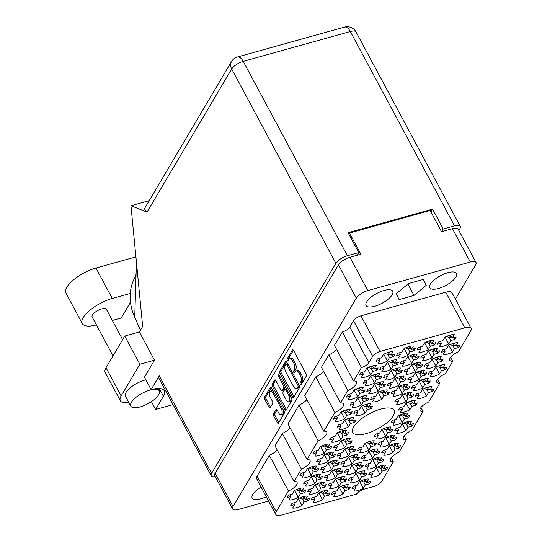 <?xml version="1.0" encoding="UTF-8"?>
<svg xmlns="http://www.w3.org/2000/svg" width="542" height="542" viewBox="0 0 542 542"><rect width="100%" height="100%" fill="white"/><g stroke="black" fill="none" stroke-linecap="round" stroke-linejoin="round"><path stroke-width="0.81" d="M364.624 479.528A10.501 3.869 151.8 0 0 359.427 481.675L357.402 485.104L353.465 486.194A10.501 3.869 151.8 0 0 352.015 488.647L355.952 487.549L353.926 490.977A10.501 3.869 151.8 0 0 363.323 488.356L365.355 484.927L369.285 483.83A10.501 3.869 151.8 0 0 370.735 481.384L366.798 482.475L368.831 479.053A10.501 3.869 151.8 0 0 364.624 479.528M381.338 465.693A10.501 3.869 151.8 0 0 376.141 467.848L374.116 471.269L370.179 472.367A10.501 3.869 151.8 0 0 368.729 474.819L372.666 473.722L370.64 477.15A10.501 3.869 151.8 0 0 380.037 474.528L382.069 471.1L385.999 470.002A10.501 3.869 151.8 0 0 387.449 467.556L383.512 468.647L385.545 465.226A10.501 3.869 151.8 0 0 381.338 465.693M377.611 457.57A10.501 3.869 151.8 0 0 372.415 459.718L370.389 463.146L366.453 464.243A10.501 3.869 151.8 0 0 365.01 466.689L368.939 465.592L366.914 469.02A10.501 3.869 151.8 0 0 376.311 466.398L378.343 462.97L382.273 461.872A10.501 3.869 151.8 0 0 383.722 459.426L379.793 460.524L381.819 457.096A10.501 3.869 151.8 0 0 377.611 457.57M390.599 435.612A10.501 3.869 151.8 0 0 385.403 437.76L383.377 441.188L379.441 442.286A10.501 3.869 151.8 0 0 377.998 444.731L381.927 443.641L379.901 447.062A10.501 3.869 151.8 0 0 389.305 444.44L391.331 441.012L395.26 439.921A10.501 3.869 151.8 0 0 396.71 437.469L392.781 438.566L394.806 435.138A10.501 3.869 151.8 0 0 390.599 435.612M403.587 413.654A10.501 3.869 151.8 0 0 398.39 415.802L396.365 419.23L392.435 420.328A10.501 3.869 151.8 0 0 390.985 422.78L394.915 421.683L392.889 425.111A10.501 3.869 151.8 0 0 402.293 422.489L404.318 419.061L408.248 417.963A10.501 3.869 151.8 0 0 409.698 415.511L405.768 416.608L407.794 413.18A10.501 3.869 151.8 0 0 403.587 413.654M344.184 485.226A10.501 3.869 151.8 0 0 338.987 487.373L336.961 490.801L333.025 491.899A10.501 3.869 151.8 0 0 331.582 494.345L335.512 493.247L333.486 496.675A10.501 3.869 151.8 0 0 342.89 494.053L344.915 490.625L348.845 489.528A10.501 3.869 151.8 0 0 350.295 487.082L346.365 488.179L348.391 484.751A10.501 3.869 151.8 0 0 344.184 485.226M357.171 463.268A10.501 3.869 151.8 0 0 351.975 465.415L349.949 468.844L346.02 469.941A10.501 3.869 151.8 0 0 344.57 472.394L348.499 471.296L346.474 474.724A10.501 3.869 151.8 0 0 355.877 472.102L357.903 468.674L361.832 467.577A10.501 3.869 151.8 0 0 363.282 465.124L359.353 466.222L361.378 462.793A10.501 3.869 151.8 0 0 357.171 463.268M370.159 441.31A10.501 3.869 151.8 0 0 364.962 443.458L362.937 446.886L359.007 447.983A10.501 3.869 151.8 0 0 357.557 450.436L361.487 449.338L359.461 452.766A10.501 3.869 151.8 0 0 368.865 450.145L370.891 446.716L374.82 445.619A10.501 3.869 151.8 0 0 376.27 443.166L372.34 444.264L374.366 440.836A10.501 3.869 151.8 0 0 370.159 441.31M323.743 490.923A10.501 3.869 151.8 0 0 318.547 493.071L316.521 496.499L312.592 497.597A10.501 3.869 151.8 0 0 311.142 500.049L315.071 498.952L313.046 502.38A10.501 3.869 151.8 0 0 322.449 499.758L324.475 496.33L328.411 495.232A10.501 3.869 151.8 0 0 329.854 492.78L325.925 493.877L327.951 490.449A10.501 3.869 151.8 0 0 323.743 490.923M336.738 468.972A10.501 3.869 151.8 0 0 331.541 471.12L329.509 474.548L325.579 475.639A10.501 3.869 151.8 0 0 324.13 478.091L328.059 476.994L326.033 480.422A10.501 3.869 151.8 0 0 335.437 477.8L337.463 474.372L341.399 473.274A10.501 3.869 151.8 0 0 342.842 470.829L338.913 471.919L340.938 468.498A10.501 3.869 151.8 0 0 336.738 468.972M349.726 447.014A10.501 3.869 151.8 0 0 344.529 449.162L342.497 452.59L338.567 453.688A10.501 3.869 151.8 0 0 337.117 456.134L341.053 455.036L339.021 458.464A10.501 3.869 151.8 0 0 348.425 455.842L350.45 452.414L354.387 451.317A10.501 3.869 151.8 0 0 355.837 448.871L351.9 449.968L353.926 446.54A10.501 3.869 151.8 0 0 349.726 447.014M303.31 496.628A10.501 3.869 151.8 0 0 298.114 498.776L296.081 502.204L292.152 503.301A10.501 3.869 151.8 0 0 290.702 505.747L294.638 504.649L292.605 508.078A10.501 3.869 151.8 0 0 302.009 505.456L304.035 502.027L307.971 500.93A10.501 3.869 151.8 0 0 309.421 498.484L305.485 499.582L307.51 496.154A10.501 3.869 151.8 0 0 303.31 496.628M316.298 474.67A10.501 3.869 151.8 0 0 311.101 476.818L309.075 480.246L305.139 481.343A10.501 3.869 151.8 0 0 303.689 483.789L307.626 482.692L305.593 486.12A10.501 3.869 151.8 0 0 314.997 483.498L317.023 480.07L320.959 478.972A10.501 3.869 151.8 0 0 322.409 476.526L318.472 477.624L320.505 474.196A10.501 3.869 151.8 0 0 316.298 474.67M329.285 452.712A10.501 3.869 151.8 0 0 324.089 454.86L322.063 458.288L318.127 459.386A10.501 3.869 151.8 0 0 316.677 461.838L320.613 460.741L318.588 464.169A10.501 3.869 151.8 0 0 327.985 461.547L330.017 458.119L333.947 457.021A10.501 3.869 151.8 0 0 335.396 454.569L331.46 455.666L333.493 452.238A10.501 3.869 151.8 0 0 329.285 452.712M342.273 430.754A10.501 3.869 151.8 0 0 337.077 432.909L335.051 436.33L331.115 437.428A10.501 3.869 151.8 0 0 329.665 439.88L333.601 438.783L331.575 442.211A10.501 3.869 151.8 0 0 340.972 439.589L343.005 436.161L346.934 435.063A10.501 3.869 151.8 0 0 348.384 432.611L344.448 433.708L346.48 430.28A10.501 3.869 151.8 0 0 342.273 430.754M394.325 443.742A10.501 3.869 151.8 0 0 389.129 445.89L387.103 449.318L383.167 450.416A10.501 3.869 151.8 0 0 381.717 452.861L385.653 451.764L383.628 455.192A10.501 3.869 151.8 0 0 393.025 452.57L395.057 449.142L398.987 448.044A10.501 3.869 151.8 0 0 400.436 445.599L396.5 446.696L398.533 443.268A10.501 3.869 151.8 0 0 394.325 443.742M407.313 421.784A10.501 3.869 151.8 0 0 402.117 423.932L400.091 427.36L396.155 428.458A10.501 3.869 151.8 0 0 394.712 430.904L398.641 429.806L396.615 433.234A10.501 3.869 151.8 0 0 406.012 430.612L408.045 427.184L411.974 426.093A10.501 3.869 151.8 0 0 413.424 423.641L409.495 424.738L411.52 421.31A10.501 3.869 151.8 0 0 407.313 421.784M360.897 471.398A10.501 3.869 151.8 0 0 355.701 473.545L353.675 476.974L349.739 478.071A10.501 3.869 151.8 0 0 348.296 480.517L352.225 479.419L350.2 482.847A10.501 3.869 151.8 0 0 359.597 480.226L361.629 476.797L365.559 475.7A10.501 3.869 151.8 0 0 367.009 473.254L363.079 474.352L365.105 470.923A10.501 3.869 151.8 0 0 360.897 471.398M373.885 449.44A10.501 3.869 151.8 0 0 368.689 451.588L366.663 455.016L362.733 456.113A10.501 3.869 151.8 0 0 361.284 458.559L365.213 457.468L363.187 460.89A10.501 3.869 151.8 0 0 372.591 458.268L374.617 454.846L378.546 453.749A10.501 3.869 151.8 0 0 379.996 451.296L376.067 452.394L378.092 448.966A10.501 3.869 151.8 0 0 373.885 449.44M386.873 427.482A10.501 3.869 151.8 0 0 381.676 429.63L379.651 433.058L375.721 434.156A10.501 3.869 151.8 0 0 374.271 436.608L378.201 435.511L376.175 438.939A10.501 3.869 151.8 0 0 385.579 436.317L387.605 432.889L391.534 431.791A10.501 3.869 151.8 0 0 392.984 429.339L389.054 430.436L391.08 427.008A10.501 3.869 151.8 0 0 386.873 427.482M340.457 477.096A10.501 3.869 151.8 0 0 335.261 479.243L333.235 482.671L329.306 483.769A10.501 3.869 151.8 0 0 327.856 486.221L331.785 485.124L329.76 488.552A10.501 3.869 151.8 0 0 339.163 485.93L341.189 482.502L345.118 481.404A10.501 3.869 151.8 0 0 346.568 478.952L342.639 480.049L344.665 476.621A10.501 3.869 151.8 0 0 340.457 477.096M353.445 455.144A10.501 3.869 151.8 0 0 348.249 457.292L346.223 460.714L342.293 461.811A10.501 3.869 151.8 0 0 340.843 464.264L344.773 463.166L342.747 466.594A10.501 3.869 151.8 0 0 352.151 463.972L354.177 460.544L358.113 459.447A10.501 3.869 151.8 0 0 359.556 457.001L355.627 458.092L357.652 454.67A10.501 3.869 151.8 0 0 353.445 455.144M320.024 482.8A10.501 3.869 151.8 0 0 314.827 484.948L312.795 488.376L308.865 489.467A10.501 3.869 151.8 0 0 307.416 491.919L311.352 490.822L309.319 494.25A10.501 3.869 151.8 0 0 318.723 491.628L320.749 488.2L324.685 487.102A10.501 3.869 151.8 0 0 326.135 484.656L322.199 485.754L324.224 482.326A10.501 3.869 151.8 0 0 320.024 482.8M333.012 460.842A10.501 3.869 151.8 0 0 327.815 462.99L325.783 466.418L321.853 467.516A10.501 3.869 151.8 0 0 320.403 469.961L324.34 468.864L322.307 472.292A10.501 3.869 151.8 0 0 331.711 469.67L333.737 466.242L337.673 465.144A10.501 3.869 151.8 0 0 339.123 462.699L335.186 463.796L337.212 460.368A10.501 3.869 151.8 0 0 333.012 460.842M345.999 438.884A10.501 3.869 151.8 0 0 340.803 441.032L338.777 444.46L334.841 445.558A10.501 3.869 151.8 0 0 333.391 448.004L337.327 446.913L335.295 450.334A10.501 3.869 151.8 0 0 344.698 447.712L346.724 444.291L350.66 443.193A10.501 3.869 151.8 0 0 352.11 440.741L348.174 441.838L350.207 438.41A10.501 3.869 151.8 0 0 345.999 438.884M346.04 409.962A10.501 3.869 151.8 0 0 340.843 412.11L338.818 415.538L334.881 416.635A10.501 3.869 151.8 0 0 333.438 419.081L337.368 417.99L335.342 421.412A10.501 3.869 151.8 0 0 344.746 418.79L346.772 415.368L350.701 414.271A10.501 3.869 151.8 0 0 352.151 411.818L348.221 412.916L350.247 409.488A10.501 3.869 151.8 0 0 346.04 409.962M359.028 388.004A10.501 3.869 151.8 0 0 353.831 390.152L351.805 393.58L347.876 394.678A10.501 3.869 151.8 0 0 346.426 397.13L350.356 396.033L348.33 399.461A10.501 3.869 151.8 0 0 357.734 396.839L359.759 393.411L363.689 392.313A10.501 3.869 151.8 0 0 365.139 389.861L361.209 390.958L363.235 387.53A10.501 3.869 151.8 0 0 359.028 388.004M372.015 366.053A10.501 3.869 151.8 0 0 366.819 368.201L364.793 371.629L360.864 372.72A10.501 3.869 151.8 0 0 359.414 375.172L363.343 374.075L361.318 377.503A10.501 3.869 151.8 0 0 370.721 374.881L372.747 371.453L376.676 370.355A10.501 3.869 151.8 0 0 378.126 367.91L374.197 369.007L376.223 365.579A10.501 3.869 151.8 0 0 372.015 366.053M366.48 404.264A10.501 3.869 151.8 0 0 361.284 406.412L359.258 409.84L355.322 410.938A10.501 3.869 151.8 0 0 353.872 413.383L357.808 412.286L355.782 415.714A10.501 3.869 151.8 0 0 365.179 413.092L367.212 409.664L371.141 408.566A10.501 3.869 151.8 0 0 372.591 406.121L368.655 407.218L370.687 403.79A10.501 3.869 151.8 0 0 366.48 404.264M379.468 382.306A10.501 3.869 151.8 0 0 374.271 384.454L372.246 387.882L368.309 388.98A10.501 3.869 151.8 0 0 366.859 391.426L370.796 390.328L368.77 393.756A10.501 3.869 151.8 0 0 378.167 391.134L380.199 387.706L384.129 386.609A10.501 3.869 151.8 0 0 385.579 384.163L381.643 385.26L383.675 381.832A10.501 3.869 151.8 0 0 379.468 382.306M392.455 360.349A10.501 3.869 151.8 0 0 387.259 362.496L385.233 365.925L381.297 367.022A10.501 3.869 151.8 0 0 379.854 369.475L383.783 368.377L381.758 371.805A10.501 3.869 151.8 0 0 391.155 369.183L393.187 365.755L397.117 364.658A10.501 3.869 151.8 0 0 398.566 362.205L394.637 363.303L396.663 359.874A10.501 3.869 151.8 0 0 392.455 360.349M399.908 376.609A10.501 3.869 151.8 0 0 394.712 378.756L392.686 382.185L388.749 383.275A10.501 3.869 151.8 0 0 387.3 385.728L391.236 384.63L389.203 388.058A10.501 3.869 151.8 0 0 398.607 385.437L400.633 382.008L404.569 380.911A10.501 3.869 151.8 0 0 406.019 378.465L402.083 379.563L404.115 376.134A10.501 3.869 151.8 0 0 399.908 376.609M412.896 354.651A10.501 3.869 151.8 0 0 407.699 356.799L405.673 360.227L401.737 361.324A10.501 3.869 151.8 0 0 400.287 363.77L404.224 362.673L402.198 366.101A10.501 3.869 151.8 0 0 411.595 363.479L413.621 360.051L417.557 358.953A10.501 3.869 151.8 0 0 419.007 356.507L415.07 357.605L417.103 354.177A10.501 3.869 151.8 0 0 412.896 354.651M407.354 392.862A10.501 3.869 151.8 0 0 402.157 395.01L400.132 398.438L396.202 399.535A10.501 3.869 151.8 0 0 394.752 401.981L398.682 400.884L396.656 404.312A10.501 3.869 151.8 0 0 406.06 401.69L408.085 398.262L412.022 397.164A10.501 3.869 151.8 0 0 413.465 394.718L409.535 395.816L411.561 392.388A10.501 3.869 151.8 0 0 407.354 392.862M420.341 370.904A10.501 3.869 151.8 0 0 415.152 373.052L413.119 376.48L409.19 377.578A10.501 3.869 151.8 0 0 407.74 380.03L411.669 378.933L409.644 382.361A10.501 3.869 151.8 0 0 419.047 379.739L421.073 376.311L425.009 375.213A10.501 3.869 151.8 0 0 426.452 372.761L422.523 373.858L424.549 370.43A10.501 3.869 151.8 0 0 420.341 370.904M433.336 348.946A10.501 3.869 151.8 0 0 428.139 351.101L426.107 354.522L422.177 355.62A10.501 3.869 151.8 0 0 420.728 358.072L424.664 356.975L422.631 360.403A10.501 3.869 151.8 0 0 432.035 357.781L434.061 354.353L437.997 353.255A10.501 3.869 151.8 0 0 439.447 350.809L435.511 351.9L437.536 348.479A10.501 3.869 151.8 0 0 433.336 348.946M427.794 387.164A10.501 3.869 151.8 0 0 422.597 389.312L420.572 392.74L416.635 393.831A10.501 3.869 151.8 0 0 415.192 396.283L419.122 395.186L417.096 398.614A10.501 3.869 151.8 0 0 426.5 395.992L428.526 392.564L432.455 391.466A10.501 3.869 151.8 0 0 433.905 389.021L429.975 390.118L432.001 386.69A10.501 3.869 151.8 0 0 427.794 387.164M440.781 365.206A10.501 3.869 151.8 0 0 435.585 367.354L433.559 370.782L429.63 371.88A10.501 3.869 151.8 0 0 428.18 374.326L432.109 373.228L430.084 376.656A10.501 3.869 151.8 0 0 439.487 374.034L441.513 370.606L445.443 369.508A10.501 3.869 151.8 0 0 446.893 367.063L442.963 368.16L444.989 364.732A10.501 3.869 151.8 0 0 440.781 365.206M349.766 418.092A10.501 3.869 151.8 0 0 344.57 420.24L342.544 423.668L338.608 424.765A10.501 3.869 151.8 0 0 337.158 427.211L341.094 426.114L339.068 429.542A10.501 3.869 151.8 0 0 348.465 426.92L350.498 423.492L354.427 422.394A10.501 3.869 151.8 0 0 355.877 419.948L351.941 421.046L353.973 417.618A10.501 3.869 151.8 0 0 349.766 418.092M362.754 396.134A10.501 3.869 151.8 0 0 357.557 398.282L355.532 401.71L351.595 402.808A10.501 3.869 151.8 0 0 350.152 405.253L354.082 404.156L352.056 407.584A10.501 3.869 151.8 0 0 361.453 404.962L363.486 401.534L367.415 400.443A10.501 3.869 151.8 0 0 368.865 397.991L364.935 399.088L366.961 395.66A10.501 3.869 151.8 0 0 362.754 396.134M375.742 374.176A10.501 3.869 151.8 0 0 370.545 376.324L368.519 379.752L364.583 380.85A10.501 3.869 151.8 0 0 363.14 383.302L367.069 382.205L365.044 385.633A10.501 3.869 151.8 0 0 374.447 383.011L376.473 379.583L380.403 378.485A10.501 3.869 151.8 0 0 381.853 376.033L377.923 377.13L379.949 373.702A10.501 3.869 151.8 0 0 375.742 374.176M388.729 352.225A10.501 3.869 151.8 0 0 383.533 354.373L381.507 357.801L377.578 358.892A10.501 3.869 151.8 0 0 376.128 361.345L380.057 360.247L378.031 363.675A10.501 3.869 151.8 0 0 387.435 361.053L389.461 357.625L393.39 356.528A10.501 3.869 151.8 0 0 394.84 354.082L390.911 355.173L392.936 351.751A10.501 3.869 151.8 0 0 388.729 352.225M383.194 390.436A10.501 3.869 151.8 0 0 377.998 392.584L375.972 396.012L372.036 397.11A10.501 3.869 151.8 0 0 370.586 399.556L374.522 398.458L372.489 401.886A10.501 3.869 151.8 0 0 381.893 399.264L383.919 395.836L387.855 394.739A10.501 3.869 151.8 0 0 389.305 392.293L385.369 393.39L387.401 389.962A10.501 3.869 151.8 0 0 383.194 390.436M396.182 368.479A10.501 3.869 151.8 0 0 390.985 370.626L388.96 374.055L385.023 375.152A10.501 3.869 151.8 0 0 383.573 377.598L387.51 376.5L385.484 379.928A10.501 3.869 151.8 0 0 394.881 377.307L396.913 373.878L400.843 372.781A10.501 3.869 151.8 0 0 402.293 370.335L398.356 371.433L400.389 368.004A10.501 3.869 151.8 0 0 396.182 368.479M409.169 346.521A10.501 3.869 151.8 0 0 403.973 348.669L401.947 352.097L398.011 353.194A10.501 3.869 151.8 0 0 396.561 355.647L400.497 354.549L398.472 357.977A10.501 3.869 151.8 0 0 407.869 355.349L409.901 351.927L413.831 350.83A10.501 3.869 151.8 0 0 415.28 348.377L411.344 349.475L413.377 346.047A10.501 3.869 151.8 0 0 409.169 346.521M403.634 384.732A10.501 3.869 151.8 0 0 398.438 386.88L396.405 390.308L392.476 391.405A10.501 3.869 151.8 0 0 391.026 393.858L394.962 392.76L392.93 396.188A10.501 3.869 151.8 0 0 402.333 393.567L404.359 390.138L408.295 389.041A10.501 3.869 151.8 0 0 409.745 386.588L405.809 387.686L407.835 384.258A10.501 3.869 151.8 0 0 403.634 384.732M416.622 362.781A10.501 3.869 151.8 0 0 411.425 364.929L409.393 368.357L405.463 369.448A10.501 3.869 151.8 0 0 404.014 371.9L407.95 370.803L405.917 374.231A10.501 3.869 151.8 0 0 415.321 371.609L417.347 368.181L421.283 367.083A10.501 3.869 151.8 0 0 422.733 364.637L418.797 365.728L420.822 362.307A10.501 3.869 151.8 0 0 416.622 362.781M429.61 340.823A10.501 3.869 151.8 0 0 424.413 342.971L422.387 346.399L418.451 347.497A10.501 3.869 151.8 0 0 417.001 349.942L420.938 348.845L418.905 352.273A10.501 3.869 151.8 0 0 428.309 349.651L430.334 346.223L434.271 345.125A10.501 3.869 151.8 0 0 435.721 342.68L431.784 343.777L433.817 340.349A10.501 3.869 151.8 0 0 429.61 340.823M411.08 400.992A10.501 3.869 151.8 0 0 405.883 403.14L403.858 406.568L399.928 407.665A10.501 3.869 151.8 0 0 398.478 410.111L402.408 409.014L400.382 412.442A10.501 3.869 151.8 0 0 409.786 409.82L411.812 406.392L415.741 405.294A10.501 3.869 151.8 0 0 417.191 402.848L413.261 403.946L415.287 400.518A10.501 3.869 151.8 0 0 411.08 400.992M424.068 379.034A10.501 3.869 151.8 0 0 418.871 381.182L416.845 384.61L412.916 385.708A10.501 3.869 151.8 0 0 411.466 388.153L415.396 387.056L413.37 390.484A10.501 3.869 151.8 0 0 422.774 387.862L424.799 384.434L428.729 383.336A10.501 3.869 151.8 0 0 430.179 380.891L426.249 381.988L428.275 378.56A10.501 3.869 151.8 0 0 424.068 379.034M437.055 357.076A10.501 3.869 151.8 0 0 431.859 359.224L429.833 362.652L425.904 363.75A10.501 3.869 151.8 0 0 424.454 366.196L428.383 365.105L426.358 368.533A10.501 3.869 151.8 0 0 435.761 365.904L437.787 362.483L441.723 361.385A10.501 3.869 151.8 0 0 443.166 358.933L439.237 360.03L441.263 356.602A10.501 3.869 151.8 0 0 437.055 357.076M299.584 488.498A10.501 3.869 151.8 0 0 294.387 490.646L292.362 494.074L288.425 495.171A10.501 3.869 151.8 0 0 286.975 497.617L290.912 496.519L288.879 499.948A10.501 3.869 151.8 0 0 298.283 497.326L300.309 493.897L304.245 492.807A10.501 3.869 151.8 0 0 305.695 490.354L301.758 491.452L303.791 488.024A10.501 3.869 151.8 0 0 299.584 488.498M312.571 466.54A10.501 3.869 151.8 0 0 307.375 468.688L305.349 472.116L301.413 473.213A10.501 3.869 151.8 0 0 299.963 475.666L303.899 474.568L301.874 477.997A10.501 3.869 151.8 0 0 311.271 475.375L313.303 471.947L317.233 470.849A10.501 3.869 151.8 0 0 318.682 468.396L314.746 469.494L316.779 466.066A10.501 3.869 151.8 0 0 312.571 466.54M325.559 444.589A10.501 3.869 151.8 0 0 320.363 446.737L318.337 450.158L314.401 451.256A10.501 3.869 151.8 0 0 312.951 453.708L316.887 452.611L314.861 456.039A10.501 3.869 151.8 0 0 324.258 453.417L326.291 449.989L330.22 448.891A10.501 3.869 151.8 0 0 331.67 446.445L327.734 447.536L329.766 444.115A10.501 3.869 151.8 0 0 325.559 444.589M453.769 343.249A10.501 3.869 151.8 0 0 448.573 345.396L446.547 348.824L442.618 349.922A10.501 3.869 151.8 0 0 441.168 352.368L445.097 351.277L443.071 354.698A10.501 3.869 151.8 0 0 452.475 352.076L454.501 348.655L458.43 347.558A10.501 3.869 151.8 0 0 459.88 345.105L455.951 346.202L457.976 342.774A10.501 3.869 151.8 0 0 453.769 343.249M453.756 337.646L454.711 339.428A10.501 3.869 -28.2 0 0 456.154 336.975L452.224 338.072L454.25 334.644A10.501 3.869 151.8 0 0 450.05 335.119A10.501 3.869 151.8 0 0 444.853 337.266L442.821 340.694L438.891 341.792A10.501 3.869 -28.2 0 0 437.441 344.245L441.371 343.147L440.422 341.365M273.351 391.304A4.241 2.046 -105.6 0 0 271.86 390.741L270.499 391.121A4.241 2.046 -105.6 0 0 269.774 391.731A4.241 2.046 -105.6 0 0 270.329 397.428L272.436 401.358A1.585 0.766 -105.6 0 1 272.64 403.485L270.167 407.672A1.585 0.766 -105.6 0 1 269.896 407.902A1.585 0.766 -105.6 0 1 268.974 407.198L264.726 399.278A1.585 0.766 -105.6 0 1 264.523 397.144L270.309 387.367A1.585 0.766 -105.6 0 1 270.58 387.137A1.585 0.766 -105.6 0 1 271.495 387.835L284.035 411.222A1.585 0.766 -105.6 0 1 284.238 413.356L278.452 423.133A1.585 0.766 -105.6 0 1 278.182 423.363A1.585 0.766 -105.6 0 1 277.267 422.665L273.751 416.1A1.585 0.766 -105.6 0 1 273.541 413.973L276.02 409.786A1.585 0.766 -105.6 0 1 276.291 409.562A1.585 0.766 -105.6 0 1 277.206 410.26L278.581 412.828A4.241 2.046 -105.6 0 0 281.034 414.691A4.241 2.046 -105.6 0 0 281.203 408.39L272.951 392.991A4.241 2.046 -105.6 0 0 270.499 391.121M278.08 374.231A1.111 0.535 -105.6 0 0 278.222 375.714L283.52 385.592A1.585 0.766 -105.6 0 1 283.723 387.72L282.084 390.497A1.585 0.766 -105.6 0 1 281.813 390.728A1.585 0.766 -105.6 0 1 280.892 390.03L275.81 380.545A1.585 0.766 -105.6 0 0 274.889 379.84A1.585 0.766 -105.6 0 0 274.625 380.071L272.145 384.258A1.585 0.766 -105.6 0 0 272.355 386.385L284.896 409.772A1.585 0.766 -105.6 0 0 285.81 410.47A1.585 0.766 -105.6 0 0 286.081 410.247L291.867 400.463A1.585 0.766 -105.6 0 0 291.657 398.336L278.906 374.556A1.111 0.535 -105.6 0 0 278.27 374.068A1.111 0.535 -105.6 0 0 278.08 374.231M366.189 433.607A23.428 8.625 151.8 0 0 387.103 422.564A23.428 8.625 151.8 0 0 394.075 410.294A23.428 8.625 151.8 0 0 380.674 409.115A23.428 8.625 151.8 0 0 359.759 420.165A23.428 8.625 151.8 0 0 352.788 432.435A23.428 8.625 151.8 0 0 366.189 433.607M374.732 306.271A15.108 5.562 151.8 0 0 388.214 299.15A15.108 5.562 151.8 0 0 392.713 291.237A15.108 5.562 151.8 0 0 384.068 290.478A15.108 5.562 151.8 0 0 370.586 297.605A15.108 5.562 151.8 0 0 366.087 305.512A15.108 5.562 151.8 0 0 374.732 306.271M438.498 288.486A15.108 5.562 151.8 0 0 451.987 281.366A15.108 5.562 151.8 0 0 456.479 273.453A15.108 5.562 151.8 0 0 447.841 272.694A15.108 5.562 151.8 0 0 434.352 279.821A15.108 5.562 151.8 0 0 429.853 287.727A15.108 5.562 151.8 0 0 438.498 288.486M261.095 487.028A15.108 5.562 151.8 0 0 252.193 498.051A15.108 5.562 151.8 0 0 260.831 498.809A15.108 5.562 151.8 0 0 266.298 496.736M369.285 483.83L368.33 482.055M385.999 470.002L385.044 468.22M382.273 461.872L381.317 460.097M395.26 439.921L394.305 438.139M408.248 417.963L407.299 416.181M348.845 489.528L347.896 487.753M361.832 467.577L360.884 465.795M374.82 445.619L373.872 443.837M328.411 495.232L327.456 493.45M341.399 473.274L340.444 471.499M354.387 451.317L353.431 449.542M307.971 500.93L307.016 499.155M320.959 478.972L320.004 477.197M333.947 457.021L332.991 455.239M346.934 435.063L345.979 433.282M398.987 448.044L398.031 446.269M411.974 426.093L411.019 424.311M365.559 475.7L364.603 473.925M378.546 453.749L377.598 451.967M391.534 431.791L390.586 430.009M345.118 481.404L344.17 479.623M358.113 459.447L357.158 457.665M324.685 487.102L323.73 485.327M337.673 465.144L336.717 463.369M350.66 443.193L349.705 441.412M350.701 414.271L349.746 412.489M363.689 392.313L362.74 390.531M376.676 370.355L375.728 368.58M371.141 408.566L370.186 406.791M384.129 386.609L383.174 384.834M397.117 364.658L396.161 362.876M404.569 380.911L403.614 379.136M417.557 358.953L416.602 357.178M412.022 397.164L411.066 395.389M425.009 375.213L424.054 373.431M437.997 353.255L437.042 351.473M432.455 391.466L431.507 389.691M445.443 369.508L444.494 367.733M354.427 422.394L353.472 420.619M367.415 400.443L366.46 398.661M380.403 378.485L379.447 376.704M393.39 356.528L392.442 354.746M387.855 394.739L386.9 392.964M400.843 372.781L399.888 371.006M413.831 350.83L412.875 349.048M408.295 389.041L407.34 387.259M421.283 367.083L420.328 365.301M434.271 345.125L433.315 343.35M415.741 405.294L414.793 403.519M428.729 383.336L427.78 381.561M441.723 361.385L440.768 359.603M304.245 492.807L303.29 491.025M317.233 470.849L316.277 469.067M330.22 448.891L329.265 447.109M458.43 347.558L457.482 345.776M279.977 373.499L292.517 396.886A1.585 0.766 -105.6 0 0 293.432 397.584A1.585 0.766 -105.6 0 0 293.703 397.354L299.489 387.577A1.585 0.766 -105.6 0 0 299.286 385.443L286.745 362.056A1.585 0.766 -105.6 0 0 285.824 361.358A1.585 0.766 -105.6 0 0 285.559 361.589L279.767 371.365A1.585 0.766 -105.6 0 0 279.977 373.499L281.339 373.113L293.879 396.507A1.585 0.766 -105.6 0 0 294.049 396.778M455.422 299.109L475.659 264.902A10.013 3.686 151.8 0 0 476.039 262.524A10.013 3.686 151.8 0 0 470.307 262.023L367.842 290.6A10.013 3.686 151.8 0 0 356.297 298.188L233.013 506.607A10.013 3.686 151.8 0 0 232.633 508.979A10.013 3.686 151.8 0 0 238.365 509.487L268.615 501.045M232.633 508.979L214.747 475.619A10.013 3.686 -28.2 0 1 215.127 473.247L338.411 264.828A10.013 3.686 -28.2 0 1 349.956 257.24L360.857 254.198L349.502 233.019L430.165 210.52L441.52 231.698L452.421 228.663A10.013 3.686 -28.2 0 1 458.153 229.164L476.039 262.524M300.817 381.859L300.146 382.998A1.111 0.535 -105.6 0 0 300.193 384.278A1.111 0.535 -105.6 0 0 300.932 384.976A1.111 0.535 -105.6 0 0 301.122 384.82L306.332 376.012A1.585 0.766 -105.6 0 0 306.122 373.885L293.581 350.491A1.585 0.766 -105.6 0 0 292.666 349.793A1.585 0.766 -105.6 0 0 292.395 350.024L287.185 358.831A1.111 0.535 -105.6 0 0 287.233 360.112A1.111 0.535 -105.6 0 0 287.971 360.809A1.111 0.535 -105.6 0 0 288.161 360.647L288.839 359.509A5.074 2.453 -105.6 0 1 289.706 358.777A5.074 2.453 -105.6 0 1 292.633 361.013L293.683 362.964A5.074 2.453 -105.6 0 1 294.34 369.773L293.669 370.918A1.111 0.535 -105.6 0 0 293.717 372.198A1.111 0.535 -105.6 0 0 294.455 372.896A1.111 0.535 -105.6 0 0 294.645 372.733L295.315 371.595A5.074 2.453 -105.6 0 1 296.183 370.863A5.074 2.453 -105.6 0 1 299.116 373.099L300.16 375.05A5.074 2.453 -105.6 0 1 300.817 381.859L302.185 381.48A5.074 2.453 -105.6 0 0 301.521 374.671L300.16 375.05M301.413 469.06L282.314 433.451L274.977 445.849L294.076 481.465L301.413 469.06A9.695 3.57 151.8 0 0 310.051 460.463A9.695 3.57 151.8 0 0 307.063 459.508L287.965 423.898L299.048 405.159L318.147 440.768A9.695 3.57 151.8 0 0 326.785 432.17A9.695 3.57 151.8 0 0 323.798 431.215L334.881 412.482L315.783 376.873L304.706 395.606L323.798 431.215M307.063 459.508L318.147 440.768M275.743 514.351L256.651 478.742A10.989 4.045 -28.2 0 1 257.064 476.133L276.163 511.743A10.989 4.045 151.8 0 0 275.743 514.351A10.989 4.045 151.8 0 0 282.03 514.9L356.561 494.114A6.463 2.378 -28.2 0 1 364.014 489.216L374.231 486.364A6.463 2.378 151.8 0 0 381.676 481.465L393.343 461.757A9.695 3.57 151.8 0 1 390.348 460.795A9.695 3.57 151.8 0 1 398.993 452.197L406.331 439.799L404.197 435.822M406.331 439.799A9.695 3.57 151.8 0 1 403.336 438.844A9.695 3.57 151.8 0 1 411.981 430.246L423.065 411.507L420.931 407.53M423.065 411.507A9.695 3.57 151.8 0 1 420.07 410.551A9.695 3.57 151.8 0 1 428.715 401.954L439.799 383.221L437.665 379.244M439.799 383.221A9.695 3.57 151.8 0 1 436.805 382.266A9.695 3.57 151.8 0 1 445.449 373.668L452.787 361.263L450.653 357.286M452.787 361.263A9.695 3.57 151.8 0 1 449.792 360.308A9.695 3.57 151.8 0 1 458.437 351.711L470.7 330.986A10.989 4.045 151.8 0 0 471.113 328.377A10.989 4.045 151.8 0 0 464.833 327.822L380.077 351.46A6.463 2.378 151.8 0 0 372.632 356.358L368.885 362.693A6.463 2.378 -28.2 0 1 361.433 367.591L353.519 380.972L334.428 345.362L342.341 331.982L361.433 367.591M340.532 402.93L347.869 390.525L328.777 354.915L321.44 367.313L340.532 402.93A9.695 3.57 151.8 0 1 343.526 403.885A9.695 3.57 151.8 0 1 334.881 412.482M348.852 234.117L349.502 233.019M393.343 461.757L391.209 457.78M464.833 327.822L445.734 292.213L360.986 315.851L380.077 351.46M372.632 356.358L353.533 320.749L349.786 327.083L368.885 362.693M276.163 511.743L288.419 491.018L269.327 455.409L257.064 476.133M290.099 427.875A9.695 3.57 -28.2 0 1 282.314 433.451M306.833 399.583A9.695 3.57 -28.2 0 1 299.048 405.159M323.567 371.297A9.695 3.57 -28.2 0 1 315.783 376.873M336.562 349.339A9.695 3.57 -28.2 0 1 328.777 354.915M342.341 331.982A6.463 2.378 151.8 0 0 349.786 327.083M353.533 320.749A6.463 2.378 -28.2 0 1 360.986 315.851M445.734 292.213A10.989 4.045 -28.2 0 1 452.021 292.768L471.113 328.377M277.111 449.826A9.695 3.57 -28.2 0 1 269.327 455.409M399.068 299.59L414.013 295.424L426.229 285.316L423.505 279.374L408.56 283.547L396.337 293.649L399.068 299.59M441.371 343.147L439.345 346.575A10.501 3.869 151.8 0 0 448.749 343.953L450.775 340.525L449.21 337.605M454.711 339.428L450.775 340.525M288.419 491.018A9.695 3.57 151.8 0 0 297.063 482.421A9.695 3.57 151.8 0 0 294.076 481.465M347.869 390.525A9.695 3.57 151.8 0 0 356.514 381.927A9.695 3.57 151.8 0 0 353.519 380.972M407.923 284.069L414.013 295.424M423.106 279.489L426.229 285.316M296.183 370.863L297.544 370.484A5.074 2.453 -105.6 0 1 300.478 372.72L301.521 374.671M289.706 358.777L291.068 358.397A5.074 2.453 -105.6 0 1 293.994 360.633L295.044 362.584A5.074 2.453 -105.6 0 1 295.702 369.393L295.031 370.538A1.111 0.535 -105.6 0 0 295.119 371.92M293.418 350.227L288.547 358.452A1.111 0.535 -105.6 0 0 288.642 359.841M302.185 381.48L301.508 382.618A1.111 0.535 -105.6 0 0 301.603 384.007M286.576 361.785L281.135 370.985A1.585 0.766 -105.6 0 0 281.339 373.113M297.978 386.67A1.111 0.535 -105.6 0 0 297.829 385.179L286.826 364.644A1.111 0.535 -105.6 0 0 286.183 364.156A1.111 0.535 -105.6 0 0 285.993 364.319L285.282 365.518A5.074 2.453 -105.6 0 0 285.939 372.327L293.466 386.365A5.074 2.453 -105.6 0 0 296.399 388.6A5.074 2.453 -105.6 0 0 297.267 387.869L297.978 386.67L299.34 386.29A1.111 0.535 -105.6 0 0 299.448 385.809M287.66 363.77A1.111 0.535 -105.6 0 0 287.545 363.777L286.183 364.156M296.399 388.6L297.761 388.221A5.074 2.453 -105.6 0 0 298.628 387.489L297.267 387.869M299.34 386.29L298.628 387.489M275.641 380.274L273.507 383.878A1.585 0.766 -105.6 0 0 273.717 386.006L286.257 409.393A1.585 0.766 -105.6 0 0 286.427 409.664M281.813 390.728L283.175 390.348A1.585 0.766 -105.6 0 0 283.446 390.118L285.085 387.34A1.585 0.766 -105.6 0 0 285.228 386.338M286.169 399.867A4.241 2.046 -105.6 0 0 288.622 401.737A4.241 2.046 -105.6 0 0 288.798 395.436L285.885 390.01A1.585 0.766 -105.6 0 0 284.97 389.312A1.585 0.766 -105.6 0 0 284.699 389.542L283.06 392.32A1.585 0.766 -105.6 0 0 283.263 394.447L286.169 399.867M288.622 401.737L289.984 401.358A4.241 2.046 -105.6 0 0 290.844 396.819M286.637 388.966A1.585 0.766 -105.6 0 0 286.332 388.932L284.97 389.312M277.037 409.989L274.902 413.593A1.585 0.766 -105.6 0 0 275.112 415.721L278.629 422.286A1.585 0.766 -105.6 0 0 278.798 422.557M281.034 414.691L282.396 414.312A4.241 2.046 -105.6 0 0 283.256 409.772M271.325 387.564L265.885 396.764A1.585 0.766 -105.6 0 0 266.088 398.892L270.343 406.818A1.585 0.766 -105.6 0 0 270.505 407.089M445.097 337.138L448.749 343.953M452.224 338.072L450.565 334.983M445.097 351.277L444.149 349.495M448.823 345.268L452.475 352.076M454.501 348.655L452.936 345.728M455.951 346.202L454.291 343.113M316.887 452.611L315.932 450.829M320.607 446.601L324.258 453.417M326.291 449.989L324.719 447.069M327.734 447.536L326.081 444.447M303.899 474.568L302.944 472.787M307.619 468.559L311.271 475.375M313.303 471.947L311.731 469.026M314.746 469.494L313.093 466.405M290.912 496.519L289.956 494.744M294.631 490.517L298.283 497.326M300.309 493.897L298.744 490.977M301.758 491.452L300.105 488.362M428.383 365.105L427.435 363.323M432.109 359.095L435.761 365.904M437.787 362.483L436.222 359.556M439.237 360.03L437.577 356.941M415.396 387.056L414.44 385.281M419.122 381.053L422.774 387.862M424.799 384.434L423.234 381.514M426.249 381.988L424.589 378.899M402.408 409.014L401.453 407.238M406.127 403.004L409.786 409.82M411.812 406.392L410.247 403.472M413.261 403.946L411.602 400.85M420.938 348.845L419.982 347.07M424.657 342.835L428.309 349.651M430.334 346.223L428.769 343.303M431.784 343.777L430.131 340.688M407.95 370.803L406.995 369.021M411.669 364.793L415.321 371.609M417.347 368.181L415.782 365.261M418.797 365.728L417.144 362.639M394.962 392.76L394.007 390.978M398.682 386.751L402.333 393.567M404.359 390.138L402.794 387.218M405.809 387.686L404.149 384.596M400.497 354.549L399.542 352.767M404.217 348.54L407.869 355.349M409.901 351.927L408.329 349.001M411.344 349.475L409.691 346.385M387.51 376.5L386.554 374.725M391.229 370.498L394.881 377.307M396.913 373.878L395.342 370.958M398.356 371.433L396.703 368.343M374.522 398.458L373.567 396.683M378.241 392.449L381.893 399.264M383.919 395.836L382.354 392.916M385.369 393.39L383.716 390.294M380.057 360.247L379.102 358.465M383.777 354.238L387.435 361.053M389.461 357.625L387.896 354.705M390.911 355.173L389.251 352.083M367.069 382.205L366.114 380.423M370.789 376.195L374.447 383.011M376.473 379.583L374.908 376.663M377.923 377.13L376.263 374.041M354.082 404.156L353.127 402.381M357.801 398.153L361.453 404.962M363.486 401.534L361.921 398.614M364.935 399.088L363.276 395.999M341.094 426.114L340.139 424.339M344.814 420.104L348.465 426.92M350.498 423.492L348.926 420.572M351.941 421.046L350.288 417.957M432.109 373.228L431.154 371.453M435.829 367.225L439.487 374.034M441.513 370.606L439.948 367.686M442.963 368.16L441.303 365.071M419.122 395.186L418.167 393.404M422.841 389.176L426.5 395.992M428.526 392.564L426.961 389.644M429.975 390.118L428.316 387.022M424.664 356.975L423.708 355.193M428.383 350.965L432.035 357.781M434.061 354.353L432.496 351.433M435.511 351.9L433.851 348.811M411.669 378.933L410.721 377.151M415.396 372.923L419.047 379.739M421.073 376.311L419.508 373.384M422.523 373.858L420.863 370.769M398.682 400.884L397.733 399.108M402.408 394.881L406.06 401.69M408.085 398.262L406.52 395.342M409.535 395.816L407.875 392.726M404.224 362.673L403.268 360.897M407.943 356.67L411.595 363.479M413.621 360.051L412.056 357.131M415.07 357.605L413.417 354.515M391.236 384.63L390.281 382.848M394.955 378.621L398.607 385.437M400.633 382.008L399.068 379.088M402.083 379.563L400.43 376.466M383.783 368.377L382.828 366.595M387.503 362.368L391.155 369.183M393.187 365.755L391.622 362.828M394.637 363.303L392.977 360.213M370.796 390.328L369.84 388.553M374.515 384.325L378.167 391.134M380.199 387.706L378.628 384.786M381.643 385.26L379.989 382.171M357.808 412.286L356.853 410.511M361.528 406.276L365.179 413.092M367.212 409.664L365.64 406.744M368.655 407.218L367.002 404.122M363.343 374.075L362.388 372.293M367.063 368.065L370.721 374.881M372.747 371.453L371.182 368.533M374.197 369.007L372.537 365.911M350.356 396.033L349.4 394.251M354.075 390.023L357.734 396.839M359.759 393.411L358.194 390.491M361.209 390.958L359.549 387.869M337.368 417.99L336.413 416.209M341.087 411.981L344.746 418.79M346.772 415.368L345.207 412.442M348.221 412.916L346.562 409.827M337.327 446.913L336.372 445.131M341.047 440.903L344.698 447.712M346.724 444.291L345.159 441.364M348.174 441.838L346.521 438.749M324.34 468.864L323.384 467.089M328.059 462.861L331.711 469.67M333.737 466.242L332.171 463.322M335.186 463.796L333.533 460.707M311.352 490.822L310.397 489.04M315.071 484.812L318.723 491.628M320.749 488.2L319.184 485.28M322.199 485.754L320.539 482.658M344.773 463.166L343.824 461.384M348.499 457.157L352.151 463.972M354.177 460.544L352.612 457.624M355.627 458.092L353.967 455.002M331.785 485.124L330.837 483.342M335.512 479.114L339.163 485.93M341.189 482.502L339.624 479.575M342.639 480.049L340.979 476.96M378.201 435.511L377.246 433.729M381.92 429.501L385.579 436.317M387.605 432.889L386.039 429.969M389.054 430.436L387.394 427.347M365.213 457.468L364.258 455.687M368.933 451.459L372.591 458.268M374.617 454.846L373.052 451.92M376.067 452.394L374.407 449.304M352.225 479.419L351.27 477.644M355.945 473.417L359.597 480.226M361.629 476.797L360.064 473.877M363.079 474.352L361.419 471.262M398.641 429.806L397.686 428.031M402.36 423.803L406.012 430.612M408.045 427.184L406.48 424.264M409.495 424.738L407.835 421.649M385.653 451.764L384.698 449.989M389.373 445.754L393.025 452.57M395.057 449.142L393.485 446.222M396.5 446.696L394.847 443.607M333.601 438.783L332.646 437.001M337.32 432.773L340.972 439.589M343.005 436.161L341.433 433.241M344.448 433.708L342.795 430.619M320.613 460.741L319.658 458.959M324.333 454.731L327.985 461.547M330.017 458.119L328.445 455.192M331.46 455.666L329.807 452.577M307.626 482.692L306.67 480.917M311.345 476.689L314.997 483.498M317.023 480.07L315.458 477.15M318.472 477.624L316.819 474.535M294.638 504.649L293.683 502.874M298.357 498.64L302.009 505.456M304.035 502.027L302.47 499.107M305.485 499.582L303.832 496.486M341.053 455.036L340.098 453.261M344.773 449.033L348.425 455.842M350.45 452.414L348.885 449.494M351.9 449.968L350.24 446.879M328.059 476.994L327.111 475.212M331.785 470.984L335.437 477.8M337.463 474.372L335.898 471.452M338.913 471.919L337.253 468.83M315.071 498.952L314.123 497.17M318.798 492.942L322.449 499.758M324.475 496.33L322.91 493.41M325.925 493.877L324.265 490.788M361.487 449.338L360.538 447.557M365.213 443.329L368.865 450.145M370.891 446.716L369.326 443.796M372.34 444.264L370.681 441.174M348.499 471.296L347.544 469.514M352.219 465.287L355.877 472.102M357.903 468.674L356.338 465.747M359.353 466.222L357.693 463.132M335.512 493.247L334.556 491.472M339.231 487.244L342.89 494.053M344.915 490.625L343.35 487.705M346.365 488.179L344.705 485.09M394.915 421.683L393.959 419.901M398.634 415.673L402.293 422.489M404.318 419.061L402.753 416.141M405.768 416.608L404.108 413.519M381.927 443.641L380.972 441.859M385.647 437.631L389.305 444.44M391.331 441.012L389.766 438.092M392.781 438.566L391.121 435.477M368.939 465.592L367.984 463.817M372.659 459.589L376.311 466.398M378.343 462.97L376.778 460.05M379.793 460.524L378.133 457.434M372.666 473.722L371.71 471.94M376.385 467.712L380.037 474.528M382.069 471.1L380.498 468.18M383.512 468.647L381.859 465.558M355.952 487.549L354.996 485.767M359.671 481.54L363.323 488.356M365.355 484.927L363.784 482.007M366.798 482.475L365.145 479.385M299.841 497.908L302.66 499.196L304.265 498.748A1.131 0.901 30.6 0 0 304.74 498.396L304.8 498.294M302.917 496.736L304.15 497.082M302.66 499.196L303.859 497.163M113.021 355.898L92.133 316.941A8.076 2.974 -28.2 0 1 92.438 315.024A8.076 2.974 -28.2 0 1 99.816 309.57A8.076 2.974 -28.2 0 1 106.367 309.306L122.634 339.644M131.408 402.306A16.158 5.948 151.8 0 0 130.798 406.141A16.158 5.948 151.8 0 0 143.901 405.612A16.158 5.948 151.8 0 0 158.657 394.705A16.158 5.948 151.8 0 0 159.273 390.87A16.158 5.948 151.8 0 0 146.171 391.399A16.158 5.948 151.8 0 0 131.408 402.306M145.852 379.84A16.158 5.948 151.8 0 0 126.083 392.381A16.158 5.948 151.8 0 0 125.473 396.216L130.798 406.141M130.48 302.294L121.184 318.005L112.357 320.464M96.408 324.915A25.203 9.275 -28.2 0 1 82.282 323.567A25.203 9.275 -28.2 0 1 89.789 310.37A25.203 9.275 -28.2 0 1 112.289 298.486L130.263 293.473M139.863 364.278L124.741 336.081L139.389 331.995L154.511 360.193L139.863 364.278L121.13 395.945A20.196 7.432 151.8 0 0 120.365 400.741A20.196 7.432 151.8 0 0 128.82 402.455M154.511 360.193L144.443 377.212L151.116 389.651L159.287 375.85L211.597 473.41A10.013 3.686 151.8 0 0 211.217 475.788A10.013 3.686 151.8 0 0 215.303 476.662M458.85 230.465L459.88 228.724A10.013 3.686 151.8 0 0 460.26 226.346A10.013 3.686 151.8 0 0 454.528 225.845L350.328 31.511L243.229 61.381L347.429 255.716A10.013 3.686 151.8 0 0 335.884 263.31L211.597 473.41M139.389 331.995L142.668 326.46L130.961 205.75L147.011 212.112L144.375 208.819L231.509 61.517A10.013 7.961 30.6 0 0 231.685 68.976L147.011 212.112M120.365 400.741L105.243 372.544A20.196 7.432 -28.2 0 1 106.008 367.747L121.13 395.945M124.741 336.081L106.008 367.747M130.961 205.75L149.199 200.662M441.642 231.671L443.221 229.002L454.528 225.845M357.164 255.228L358.743 252.565L347.429 255.716M443.221 229.002L432.57 209.144L348.093 232.708L358.743 252.565M430.924 211.936L432.57 209.144M151.414 401.602L155.622 409.447L163.413 396.27A23.021 8.476 151.8 0 0 164.287 390.809A23.021 8.476 151.8 0 0 151.116 389.651M155.622 409.447L173.04 404.589M211.217 475.788L158.908 378.221A10.013 3.686 -28.2 0 1 159.287 375.85M136.442 262.281L134.728 317.348L140.453 330.207M134.728 317.348A60.582 48.13 -149.4 0 1 133.644 279.984L136.062 274.435M82.282 323.567L65.961 293.12A25.203 9.275 -28.2 0 1 73.461 279.923A25.203 9.275 -28.2 0 1 95.961 268.039L135.92 256.894M446.581 336.406L449.399 337.686L451.005 337.239A1.131 0.901 30.6 0 0 451.479 336.887L451.533 336.792M449.657 335.234L450.89 335.579M449.399 337.686L450.598 335.661M450.307 344.536L453.126 345.816L454.724 345.369A1.131 0.901 30.6 0 0 455.205 345.017L455.26 344.922M453.383 343.364L454.609 343.709M453.126 345.816L454.325 343.791M322.097 445.87L324.909 447.15L326.514 446.703A1.131 0.901 30.6 0 0 326.989 446.357L327.05 446.256M325.173 444.697L326.399 445.043M324.909 447.15L326.108 445.124M309.103 467.827L311.921 469.108L313.527 468.661A1.131 0.901 30.6 0 0 314.001 468.308L314.062 468.213M312.185 466.655L313.411 467.001M311.921 469.108L313.12 467.082M296.115 489.785L298.933 491.066L300.539 490.618A1.131 0.901 30.6 0 0 301.013 490.266L301.074 490.171M299.191 488.613L300.424 488.959M298.933 491.066L300.132 489.04M433.593 358.364L436.412 359.644L438.011 359.197A1.131 0.901 30.6 0 0 438.492 358.845L438.546 358.75M436.669 357.192L437.902 357.537M436.412 359.644L437.611 357.618M420.606 380.315L423.424 381.602L425.023 381.155A1.131 0.901 30.6 0 0 425.504 380.802L425.558 380.701M423.681 379.149L424.908 379.495M423.424 381.602L424.623 379.576M407.618 402.272L410.429 403.56L412.035 403.113A1.131 0.901 30.6 0 0 412.516 402.76L412.57 402.659M410.694 401.1L411.92 401.446M410.429 403.56L411.629 401.527M426.141 342.104L428.959 343.391L430.565 342.944A1.131 0.901 30.6 0 0 431.039 342.591L431.1 342.49M429.217 340.932L430.45 341.284M428.959 343.391L430.158 341.365M413.153 364.061L415.971 365.342L417.577 364.895A1.131 0.901 30.6 0 0 418.051 364.549L418.112 364.448M416.229 362.889L417.462 363.235M415.971 365.342L417.171 363.316M400.165 386.019L402.984 387.3L404.589 386.853A1.131 0.901 30.6 0 0 405.064 386.5L405.125 386.405M403.241 384.847L404.474 385.193M402.984 387.3L404.183 385.274M405.701 347.808L408.519 349.089L410.125 348.642A1.131 0.901 30.6 0 0 410.599 348.289L410.66 348.194M408.783 346.636L410.009 346.982M408.519 349.089L409.718 347.063M392.713 369.759L395.531 371.046L397.137 370.599A1.131 0.901 30.6 0 0 397.611 370.247L397.672 370.145M395.796 368.594L397.022 368.939M395.531 371.046L396.73 369.021M379.725 391.717L382.544 393.004L384.149 392.557A1.131 0.901 30.6 0 0 384.624 392.205L384.684 392.103M382.801 390.545L384.034 390.89M382.544 393.004L383.743 390.972M385.267 353.506L388.079 354.786L389.684 354.339A1.131 0.901 30.6 0 0 390.165 353.994L390.22 353.892M388.343 352.334L389.569 352.679M388.079 354.786L389.278 352.761M372.279 375.464L375.091 376.744L376.697 376.297A1.131 0.901 30.6 0 0 377.171 375.945L377.232 375.85M375.355 374.292L376.582 374.637M375.091 376.744L376.29 374.718M359.292 397.422L362.103 398.702L363.709 398.255A1.131 0.901 30.6 0 0 364.183 397.903L364.244 397.808M362.368 396.249L363.594 396.595M362.103 398.702L363.303 396.676M346.297 419.373L349.116 420.66L350.721 420.213A1.131 0.901 30.6 0 0 351.196 419.86L351.257 419.759M349.38 418.2L350.606 418.553M349.116 420.66L350.315 418.634M437.319 366.487L440.131 367.774L441.737 367.327A1.131 0.901 30.6 0 0 442.218 366.975L442.272 366.873M440.395 365.315L441.622 365.667M440.131 367.774L441.33 365.748M424.332 388.445L427.143 389.725L428.749 389.278A1.131 0.901 30.6 0 0 429.23 388.932L429.284 388.831M427.408 387.273L428.634 387.618M427.143 389.725L428.343 387.699M429.867 350.234L432.685 351.514L434.291 351.067A1.131 0.901 30.6 0 0 434.765 350.721L434.826 350.62M432.943 349.062L434.176 349.407M432.685 351.514L433.885 349.488M416.879 372.191L419.698 373.472L421.303 373.025A1.131 0.901 30.6 0 0 421.778 372.672L421.832 372.578M419.955 371.019L421.188 371.365M419.698 373.472L420.897 371.446M403.892 394.149L406.71 395.43L408.309 394.983A1.131 0.901 30.6 0 0 408.79 394.63L408.844 394.535M406.967 392.977L408.194 393.323M406.71 395.43L407.909 393.404M409.427 355.931L412.245 357.219L413.851 356.772A1.131 0.901 30.6 0 0 414.325 356.419L414.386 356.318M412.503 354.759L413.736 355.112M412.245 357.219L413.444 355.193M396.439 377.889L399.258 379.17L400.863 378.722A1.131 0.901 30.6 0 0 401.337 378.377L401.398 378.275M399.515 376.717L400.748 377.063M399.258 379.17L400.457 377.144M388.993 361.636L391.805 362.916L393.411 362.469A1.131 0.901 30.6 0 0 393.885 362.117L393.946 362.022M392.069 360.464L393.296 360.809M391.805 362.916L393.004 360.891M375.999 383.594L378.817 384.874L380.423 384.427A1.131 0.901 30.6 0 0 380.897 384.075L380.958 383.98M379.082 382.422L380.308 382.767M378.817 384.874L380.017 382.848M363.011 405.545L365.83 406.832L367.435 406.385A1.131 0.901 30.6 0 0 367.91 406.033L367.971 405.931M366.094 404.373L367.32 404.725M365.83 406.832L367.029 404.799M368.553 367.334L371.372 368.614L372.971 368.167A1.131 0.901 30.6 0 0 373.452 367.822L373.506 367.72M371.629 366.162L372.855 366.507M371.372 368.614L372.564 366.588M355.566 389.291L358.377 390.572L359.983 390.125A1.131 0.901 30.6 0 0 360.464 389.773L360.518 389.678M358.641 388.119L359.868 388.465M358.377 390.572L359.576 388.546M342.578 411.249L345.389 412.53L346.995 412.083A1.131 0.901 30.6 0 0 347.469 411.73L347.53 411.635M345.654 410.077L346.88 410.423M345.389 412.53L346.589 410.504M342.53 440.172L345.349 441.452L346.955 441.005A1.131 0.901 30.6 0 0 347.429 440.653L347.49 440.558M345.606 439L346.839 439.345M345.349 441.452L346.548 439.427M329.543 462.123L332.361 463.41L333.967 462.963A1.131 0.901 30.6 0 0 334.441 462.611L334.502 462.509M332.619 460.957L333.852 461.303M332.361 463.41L333.56 461.384M316.555 484.081L319.373 485.368L320.979 484.914A1.131 0.901 30.6 0 0 321.453 484.568L321.514 484.467M319.631 482.908L320.864 483.254M319.373 485.368L320.573 483.335M349.983 456.425L352.801 457.705L354.4 457.258A1.131 0.901 30.6 0 0 354.881 456.913L354.935 456.811M353.059 455.253L354.292 455.598M352.801 457.705L354.001 455.68M336.995 478.383L339.814 479.663L341.413 479.216A1.131 0.901 30.6 0 0 341.894 478.864L341.948 478.769M340.071 477.211L341.297 477.556M339.814 479.663L341.013 477.637M383.411 428.769L386.229 430.05L387.828 429.603A1.131 0.901 30.6 0 0 388.309 429.25L388.363 429.156M386.487 427.597L387.713 427.943M386.229 430.05L387.422 428.024M370.423 450.727L373.235 452.008L374.84 451.561A1.131 0.901 30.6 0 0 375.321 451.208L375.376 451.113M373.499 449.555L374.725 449.901M373.235 452.008L374.434 449.982M357.435 472.678L360.247 473.965L361.853 473.518A1.131 0.901 30.6 0 0 362.327 473.166L362.388 473.064M360.511 471.513L361.738 471.858M360.247 473.965L361.446 471.94M403.851 423.072L406.663 424.352L408.268 423.905A1.131 0.901 30.6 0 0 408.743 423.553L408.803 423.458M406.927 421.9L408.153 422.245M406.663 424.352L407.862 422.326M390.857 445.023L393.675 446.31L395.281 445.863A1.131 0.901 30.6 0 0 395.755 445.51L395.816 445.409M393.939 443.851L395.165 444.203M393.675 446.31L394.874 444.277M338.804 432.042L341.623 433.322L343.228 432.875A1.131 0.901 30.6 0 0 343.703 432.53L343.763 432.428M341.887 430.87L343.113 431.215M341.623 433.322L342.822 431.297M325.817 454L328.635 455.28L330.241 454.833A1.131 0.901 30.6 0 0 330.715 454.481L330.776 454.386M328.892 452.827L330.125 453.173M328.635 455.28L329.834 453.254M312.829 475.951L315.647 477.238L317.253 476.791A1.131 0.901 30.6 0 0 317.727 476.438L317.788 476.337M315.905 474.785L317.138 475.131M315.647 477.238L316.846 475.212M346.257 448.295L349.075 449.582L350.681 449.135A1.131 0.901 30.6 0 0 351.155 448.783L351.216 448.681M349.333 447.123L350.566 447.475M349.075 449.582L350.274 447.557M333.269 470.253L336.087 471.533L337.693 471.086A1.131 0.901 30.6 0 0 338.167 470.741L338.222 470.639M336.345 469.081L337.578 469.426M336.087 471.533L337.287 469.507M320.281 492.211L323.1 493.491L324.699 493.044A1.131 0.901 30.6 0 0 325.18 492.692L325.234 492.597M323.357 491.038L324.59 491.384M323.1 493.491L324.299 491.465M366.697 442.597L369.515 443.878L371.114 443.431A1.131 0.901 30.6 0 0 371.595 443.078L371.649 442.983M369.773 441.425L370.999 441.771M369.515 443.878L370.714 441.852M353.709 464.555L356.528 465.835L358.127 465.388A1.131 0.901 30.6 0 0 358.608 465.036L358.662 464.941M356.785 463.383L358.011 463.728M356.528 465.835L357.72 463.81M340.722 486.506L343.533 487.793L345.139 487.346A1.131 0.901 30.6 0 0 345.62 486.994L345.674 486.892M343.797 485.341L345.024 485.686M343.533 487.793L344.732 485.767M400.125 414.942L402.936 416.222L404.542 415.775A1.131 0.901 30.6 0 0 405.023 415.423L405.077 415.328M403.201 413.77L404.427 414.115M402.936 416.222L404.136 414.196M387.137 436.899L389.949 438.18L391.554 437.733A1.131 0.901 30.6 0 0 392.029 437.38L392.09 437.286M390.213 435.727L391.439 436.073M389.949 438.18L391.148 436.154M374.149 458.85L376.961 460.138L378.567 459.691A1.131 0.901 30.6 0 0 379.041 459.338L379.102 459.237M377.225 457.678L378.452 458.031M376.961 460.138L378.16 458.112M377.869 466.98L380.687 468.261L382.293 467.814A1.131 0.901 30.6 0 0 382.767 467.468L382.828 467.367M380.951 465.808L382.178 466.154M380.687 468.261L381.886 466.235M361.155 480.808L363.973 482.089L365.579 481.642A1.131 0.901 30.6 0 0 366.053 481.296L366.114 481.194M364.238 479.636L365.464 479.982M363.973 482.089L365.173 480.063M274.089 392.672L272.951 392.991M279.36 375.403L278.222 375.714M356.297 298.188L338.411 264.828M215.127 473.247L233.013 506.607M349.956 257.24L367.842 290.6M470.307 262.023L452.421 228.663M300.478 372.72L299.116 373.099M295.031 370.538L293.669 370.918M295.702 369.393L294.34 369.773M295.044 362.584L293.683 362.964M293.994 360.633L292.633 361.013M288.547 358.452L287.185 358.831M293.019 349.847L292.395 350.024M301.508 382.618L300.146 382.998M293.879 396.507L292.517 396.886M281.135 370.985L279.767 371.365M286.176 361.412L285.559 361.589M298.967 384.861L297.829 385.179M287.965 364.332L286.826 364.644M286.257 409.393L284.896 409.772M273.717 386.006L272.355 386.385M273.507 383.878L272.145 384.258M275.241 379.901L274.625 380.071M283.446 390.118L282.084 390.497M285.085 387.34L283.723 387.72M284.658 385.274L283.52 385.592M289.936 395.118L288.798 395.436M287.023 389.691L285.885 390.01M274.902 413.593L273.541 413.973M276.637 409.617L276.02 409.786M282.341 408.072L281.203 408.39M270.343 406.818L268.974 407.198M266.088 398.892L264.726 399.278M265.885 396.764L264.523 397.144M270.925 387.191L270.309 387.367M278.629 422.286L277.267 422.665M275.112 415.721L273.751 416.1M304.265 498.748L304.672 498.057M335.884 263.31L231.685 68.976A10.013 3.686 151.8 0 1 243.229 61.381A10.013 4.837 -105.6 0 0 237.443 56.971L344.543 27.1A10.013 4.837 -105.6 0 1 350.328 31.511A10.013 3.686 -28.2 0 1 356.06 32.012A10.013 10.013 0 0 0 344.543 27.1M159.253 388.512L163.413 396.27M112.289 298.486L95.961 268.039M451.005 337.239L451.411 336.555M454.724 345.369L455.131 344.678M326.514 446.703L326.921 446.019M313.527 468.661L313.933 467.976M300.539 490.618L300.945 489.927M438.011 359.197L438.417 358.513M425.023 381.155L425.429 380.464M412.035 403.113L412.442 402.421M430.565 342.944L430.971 342.253M417.577 364.895L417.984 364.21M404.589 386.853L404.996 386.168M410.125 348.642L410.531 347.957M397.137 370.599L397.543 369.908M384.149 392.557L384.556 391.866M389.684 354.339L390.091 353.655M376.697 376.297L377.103 375.613M363.709 398.255L364.116 397.564M350.721 420.213L351.128 419.522M441.737 367.327L442.143 366.636M428.749 389.278L429.156 388.594M434.291 351.067L434.698 350.383M421.303 373.025L421.71 372.34M408.309 394.983L408.715 394.291M413.851 356.772L414.257 356.08M400.863 378.722L401.27 378.038M393.411 362.469L393.817 361.785M380.423 384.427L380.83 383.736M367.435 406.385L367.842 405.694M372.971 368.167L373.377 367.483M359.983 390.125L360.389 389.441M346.995 412.083L347.402 411.392M346.955 441.005L347.361 440.314M333.967 462.963L334.373 462.272M320.979 484.914L321.386 484.23M354.4 457.258L354.814 456.574M341.413 479.216L341.819 478.532M387.828 429.603L388.235 428.918M374.84 451.561L375.247 450.869M361.853 473.518L362.259 472.827M408.268 423.905L408.675 423.214M395.281 445.863L395.687 445.172M343.228 432.875L343.635 432.191M330.241 454.833L330.647 454.149M317.253 476.791L317.659 476.1M350.681 449.135L351.087 448.444M337.693 471.086L338.1 470.402M324.699 493.044L325.105 492.36M371.114 443.431L371.521 442.746M358.127 465.388L358.533 464.704M345.139 487.346L345.545 486.655M404.542 415.775L404.949 415.091M391.554 437.733L391.961 437.042M378.567 459.691L378.973 458.999M382.293 467.814L382.699 467.129M365.579 481.642L365.986 480.957M460.26 226.346L356.06 32.012M237.443 56.971A10.013 10.013 0 0 0 231.509 61.517M159.273 390.87L158 388.499"/></g></svg>
